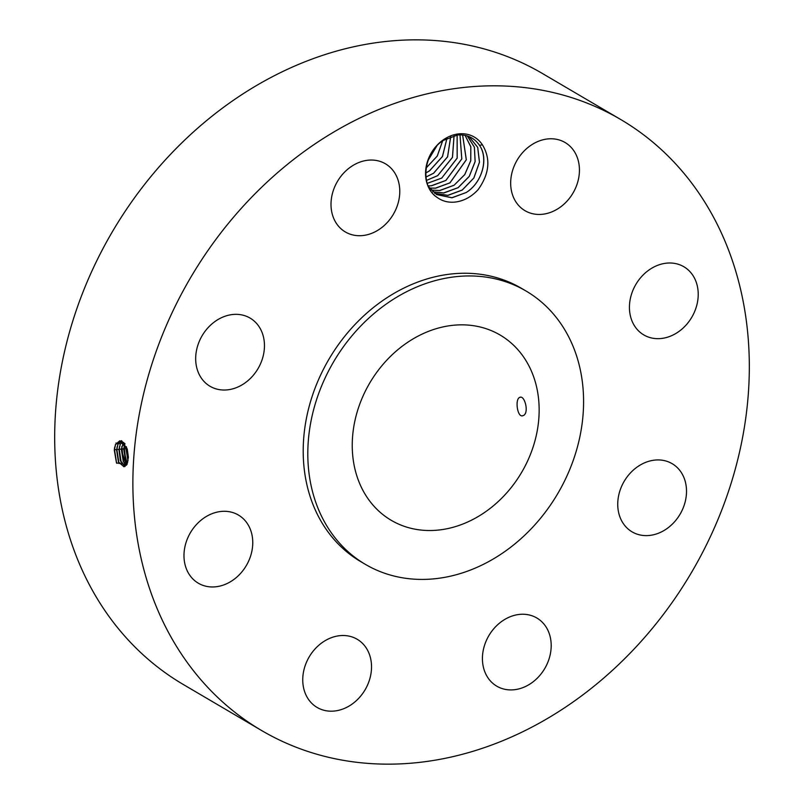 <?xml version="1.0" encoding="UTF-8"?>
<svg xmlns="http://www.w3.org/2000/svg" width="804" height="804" viewBox="0 0 804 804"><rect width="100%" height="100%" fill="white"/><g stroke="black" fill="none" stroke-linecap="round" stroke-linejoin="round"><path stroke-width="1.21" d="M720.645 231.371A354.363 290.626 120.4 0 0 620.648 119.474A354.363 290.626 120.4 0 0 244.416 204.899A354.363 290.626 120.4 0 0 161.554 618.588A354.363 290.626 120.4 0 0 261.541 730.484A354.363 290.626 120.4 0 0 637.783 645.059A354.363 290.626 120.4 0 0 720.645 231.371M620.648 119.474L542.459 73.516A354.363 290.626 120.4 0 0 166.217 158.941A354.363 290.626 120.4 0 0 83.355 572.629A354.363 290.626 120.4 0 0 183.352 684.526L261.541 730.484M127.384 449.587L119.766 440.773L115.575 444.542L114.289 450.109L114.741 447.225M114.5 448.119L115.575 444.542M119.786 440.773L115.625 444.532L114.62 447.788L114.289 450.079L116.49 462.943L126.962 464.611L128.389 457.275L127.313 449.356L121.515 440.672L115.434 444.431M443.386 139.795A35.456 29.085 120.4 0 0 437.175 197.442C442.099 201.04 447.808 202.608 454.3 202.156C463.174 201.322 471.094 197.171 478.078 189.714C489.435 173.815 490.882 158.85 482.42 144.8A35.456 29.085 120.4 0 0 443.386 139.795M531.303 683.149A39.537 32.431 120.4 0 0 536.841 617.995A39.537 32.431 120.4 0 0 502.319 621.01A39.537 32.431 120.4 0 0 496.771 686.164A39.537 32.431 120.4 0 0 531.303 683.149M526.027 291.008L521.424 288.304A158.529 130.017 120.4 0 0 353.107 326.524A158.529 130.017 120.4 0 0 316.032 511.595A158.529 130.017 120.4 0 0 360.775 561.654L365.368 564.358A158.529 130.017 120.4 0 0 533.685 526.138A158.529 130.017 120.4 0 0 570.76 341.067A158.529 130.017 120.4 0 0 526.027 291.008A158.529 130.017 120.4 0 0 357.71 329.228A158.529 130.017 120.4 0 0 320.635 514.299A158.529 130.017 120.4 0 0 365.368 564.358M619.824 491.083A39.537 32.431 120.4 0 0 632.095 531.866A39.537 32.431 120.4 0 0 684.425 504.47A39.537 32.431 120.4 0 0 672.164 463.687A39.537 32.431 120.4 0 0 619.824 491.083M632.637 322.434A39.537 32.431 120.4 0 0 643.793 334.916A39.537 32.431 120.4 0 0 685.772 325.389A39.537 32.431 120.4 0 0 695.018 279.229A39.537 32.431 120.4 0 0 683.862 266.747A39.537 32.431 120.4 0 0 641.883 276.274A39.537 32.431 120.4 0 0 632.637 322.434M533.253 213.854A39.537 32.431 120.4 0 0 575.463 188.277A39.537 32.431 120.4 0 0 565.091 142.519A39.537 32.431 120.4 0 0 556.86 139.363A39.537 32.431 120.4 0 0 514.65 164.941A39.537 32.431 120.4 0 0 525.022 210.698A39.537 32.431 120.4 0 0 533.253 213.854M379.88 228.949A39.537 32.431 120.4 0 0 385.428 163.795A39.537 32.431 120.4 0 0 350.896 166.81A39.537 32.431 120.4 0 0 345.358 231.964A39.537 32.431 120.4 0 0 379.88 228.949M262.375 358.875A39.537 32.431 120.4 0 0 250.104 318.093A39.537 32.431 120.4 0 0 197.764 345.489A39.537 32.431 120.4 0 0 210.035 386.272A39.537 32.431 120.4 0 0 262.375 358.875M249.562 527.524A39.537 32.431 120.4 0 0 238.406 515.042A39.537 32.431 120.4 0 0 196.427 524.57A39.537 32.431 120.4 0 0 187.181 570.729A39.537 32.431 120.4 0 0 198.337 583.212A39.537 32.431 120.4 0 0 240.316 573.684A39.537 32.431 120.4 0 0 249.562 527.524M348.946 636.105A39.537 32.431 120.4 0 0 306.726 661.682A39.537 32.431 120.4 0 0 317.108 707.44A39.537 32.431 120.4 0 0 325.329 710.595A39.537 32.431 120.4 0 0 367.549 685.018A39.537 32.431 120.4 0 0 357.177 639.26A39.537 32.431 120.4 0 0 348.946 636.105M116.63 463.235L114.469 449.376L116.59 449.858L118.439 461.888L124.007 466.802L127.655 462.471M482.42 144.8L479.485 145.323A33.225 27.246 120.4 0 0 478.551 144.027C473.355 137.343 466.37 134.328 457.587 135.002L443.215 140.459C423.607 152.72 419.397 186.257 437.175 197.442M124.027 466.792L118.6 462.119L116.64 449.858L117.977 444.321L120.972 440.883L117.917 444.321L116.59 449.858M478.551 144.027C489.103 156.891 482.812 182.297 466.31 192.437C482.41 182.387 488.842 158.177 479.485 145.323M360.936 486.39A107.445 88.118 120.4 0 0 391.257 520.319A107.445 88.118 120.4 0 0 505.334 494.41A107.445 88.118 120.4 0 0 530.459 368.976A107.445 88.118 120.4 0 0 500.138 335.047A107.445 88.118 120.4 0 0 386.061 360.956A107.445 88.118 120.4 0 0 360.936 486.39M436.642 194.588L452.099 197.754L466.34 192.457L451.788 197.764L436.612 194.568L428.391 186.518M519.655 397.427C514.721 399.206 517.424 418.613 523.143 415.588C529.484 413.648 524.791 394.473 519.655 397.427L520.268 397.256M522.459 415.768L523.143 415.588M118.851 462.632L116.821 449.124L117.093 446.994M469.013 136.569L477.707 147.323L479.485 162.207L473.888 177.975L462.26 190.056L448.019 195.352L434.662 193.282L447.697 195.362L462.22 190.035L473.847 177.965L479.445 162.207L477.676 147.333L469.003 136.559M122.208 441.396L120.319 444.099L118.992 449.607L120.942 461.797L125.153 466.36M122.178 441.386L120.268 444.109L118.942 449.617L120.349 460.531L125.122 466.37M121.193 462.31L119.173 448.873L119.444 446.763M467.315 135.956L474.4 147.182L475.154 161.554L469.305 176.347L458.169 187.654L443.929 192.95L432.803 191.774L443.607 192.96L458.129 187.633L469.265 176.337L475.114 161.544L474.37 147.172L467.295 135.946M123.494 442.401L121.354 449.356L123.283 461.476L126.208 465.385M123.464 442.371L121.293 449.366L126.188 465.415M123.525 461.988L121.796 446.532M465.074 135.373L470.812 146.82L470.732 160.669L464.732 174.599L454.039 185.232L439.517 190.558L431.055 190.035L439.838 190.548L454.079 185.252L464.762 174.639L470.762 160.71L470.822 146.7L465.094 135.373M124.861 444.029L123.705 449.104L125.625 461.154L127.183 463.737M123.022 442.3L124.962 443.677L123.645 449.114L127.163 463.787M125.866 461.657L124.148 446.3M462.622 134.992L466.29 159.775L449.959 182.83L435.436 188.156L429.447 188.076M462.642 135.002L466.33 159.785L449.989 182.85L435.748 188.146L429.467 188.096M126.318 446.652L125.997 448.863L127.977 460.983M126.359 446.733L126.057 448.853L127.997 460.903M128.007 460.843L126.379 446.803M459.978 134.881L461.767 158.921L445.868 180.418L431.346 185.754L428.11 185.875L431.658 185.744L445.898 180.448L461.808 158.931L459.999 134.881M457.124 135.052L457.154 158.117L441.778 178.016L457.195 158.127L457.154 135.052M427.256 183.352L441.818 178.046L427.256 183.352M454.059 135.595L452.441 157.393L437.688 175.614L426.462 180.428L437.728 175.634L452.481 157.403L454.089 135.595M436.793 145.996L428.09 160.348M436.723 146.077L428.12 160.257M450.742 136.579L447.607 156.82L433.637 173.232L425.939 177.061M450.702 136.59L447.567 156.81L433.597 173.212L425.939 177.031M442.662 140.841L437.255 156.087L426.18 167.946M442.622 140.871L437.225 156.066L426.19 167.895M447.004 138.208L442.481 156.499L429.547 170.83L425.768 173.021M446.974 138.218L442.441 156.489L429.517 170.81L425.768 172.981M115.987 442.944L117.917 444.321M116.64 449.858L116.821 449.124L118.942 449.617M118.339 442.723L120.268 444.109M118.992 449.607L119.173 448.873L121.293 449.366M120.68 442.512L122.61 443.898M121.354 449.356L121.525 448.622L123.645 449.114M123.705 449.104L123.886 448.371L125.997 448.863M126.057 448.853L126.238 448.129L126.972 448.29"/></g></svg>
